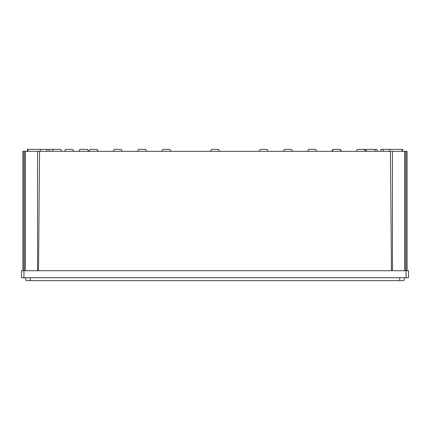 <?xml version="1.0" encoding="UTF-8"?>
<svg xmlns="http://www.w3.org/2000/svg" width="430" height="430" viewBox="0 0 430 430"><rect width="100%" height="100%" fill="white"/><g stroke="black" fill="none" stroke-linecap="round" stroke-linejoin="round"><path stroke-width="0.64" d="M78.867 151.312L79.991 149.366L87.473 149.366L88.591 151.312L90.01 149.366L88.886 151.312M49.213 151.312L49.213 149.366L60.732 149.366L61.855 151.312M53.25 149.366L52.137 151.312M356.282 151.312L357.405 149.366L365.565 149.366L366.204 150.468M365.715 151.312L366.838 149.366L374.315 149.366L375.438 151.312M374.315 149.366L376.75 149.366L377.873 151.312M98.024 151.312L96.9 149.366L98.314 151.312M64.575 151.312L65.699 149.366L72.595 149.366L73.718 151.312M113.192 151.312L114.316 149.366L121.212 149.366L122.335 151.312M137.503 151.312L138.627 149.366L145.523 149.366L146.641 151.312M161.814 151.312L162.932 149.366L169.828 149.366L170.952 151.312M331.686 151.312L332.804 149.366L340.286 149.366L341.409 151.312M364.301 149.366L365.425 151.312M333.099 149.366L331.976 151.312M339.99 149.366L341.114 151.312M307.665 151.312L308.788 149.366L315.685 149.366L316.808 151.312M283.359 151.312L284.477 149.366L291.373 149.366L292.497 151.312M259.048 151.312L260.171 149.366L267.068 149.366L268.186 151.312M210.431 151.312L211.555 149.366L218.445 149.366L219.569 151.312M402.598 151.312L402.598 149.366L389.634 149.366L389.634 151.312M402.082 149.366L402.082 151.312M27.402 151.312L27.402 149.366L40.366 149.366L40.366 151.312M27.918 149.366L27.918 151.312M22.957 270.717L22.957 151.312L24.349 151.312L24.349 270.717M24.349 151.312L39.56 151.312L38.517 270.717M391.483 270.717L390.44 151.312L39.56 151.312M390.44 151.312L407.043 151.312L407.043 270.717M404.608 277.715L403.829 280.634L26.171 280.634L25.392 277.715M23.93 270.717L408.5 270.717L408.5 277.715L21.5 277.715L21.5 270.717L23.93 270.717L23.93 277.715M37.544 151.312L37.544 270.717M392.456 151.312L392.456 270.717M23.193 151.312L23.193 270.717M406.807 151.312L406.807 270.717M405.651 151.312L405.651 270.717M49.213 149.366L46.784 149.366L46.784 151.312M40.366 149.366L46.784 149.366M389.634 149.366L383.216 149.366L383.216 151.312M383.216 149.366L380.786 149.366L380.786 151.312M96.9 149.366L90.01 149.366M406.07 270.717L406.07 277.715M25.392 151.312L25.392 270.717M404.608 151.312L404.608 270.717M399.75 280.634L399.75 277.715M30.25 280.634L30.25 277.715"/></g></svg>
